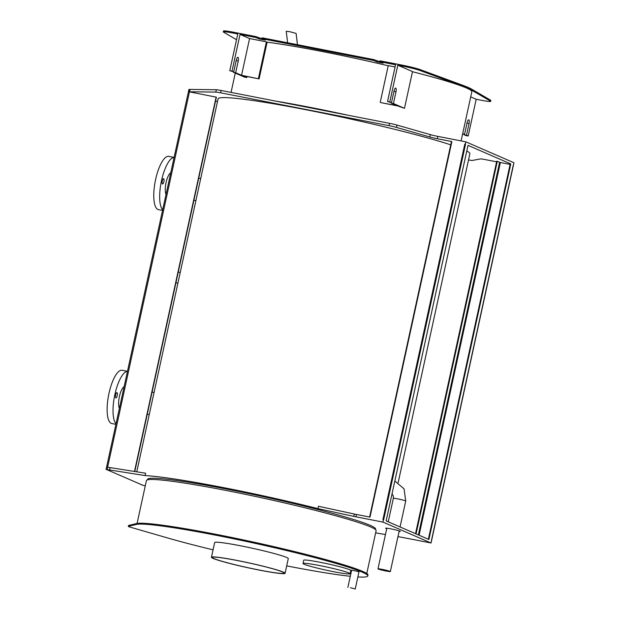 <?xml version="1.0" encoding="UTF-8"?>
<svg xmlns="http://www.w3.org/2000/svg" width="620" height="620" viewBox="0 0 620 620"><rect width="100%" height="100%" fill="white"/><g stroke="black" fill="none" stroke-linecap="round" stroke-linejoin="round"><path stroke-width="0.93" d="M397.955 536.657L402.086 537.362A7.533 0.496 12.3 0 1 404.031 537.718L431.063 542.988L382.951 522.087L355.926 516.817A7.533 0.496 12.3 0 1 353.788 516.375L317.936 508.625L318.455 506.269L354.299 514.019A7.533 0.496 -167.7 0 0 356.438 514.461L369.993 517.111L451.871 141.569L451.461 141.515L369.613 517.034L451.461 141.515M145.63 473.231L145.119 475.587L109.639 469.968A7.533 0.496 -167.7 0 0 107.09 469.751L107.601 467.395A7.533 0.496 12.3 0 1 110.151 467.62L145.63 473.231M141.244 484.732A7.533 0.496 -167.7 0 0 141.972 485.003L141.244 484.732M464.783 144.088L382.904 519.63L383.64 519.816L465.527 144.274L464.783 144.088L465.349 144.197L465.86 141.848L513.964 162.75L431.063 542.988M107.09 469.751L142.724 485.235A7.533 0.496 -167.7 0 0 145.258 485.91M386.725 528.713A7.533 0.496 12.3 0 1 385.609 528.193A7.533 0.496 12.3 0 1 390.74 528.837A7.533 0.496 12.3 0 1 400.334 531.41A7.533 0.496 12.3 0 1 399.094 531.41M375.642 532.875L385.454 534.541M510.779 163.944L468.015 145.359L386.136 520.901L428.9 539.478L510.779 163.944L510.221 163.835L428.366 539.245M510.089 164.409L500.363 162.502L496.744 161.2L415.532 533.673M451.871 141.569L437.271 138.717A7.533 0.496 12.3 0 1 429.823 136.981L396.451 127.418A7.533 0.496 -167.7 0 0 389.004 125.674L220.573 92.806A7.533 0.496 -167.7 0 0 215.822 92.101L189.55 91.768A7.533 0.496 -167.7 0 0 189.193 91.806L189.712 89.458A7.533 0.496 12.3 0 1 190.061 89.419L216.333 89.745A7.533 0.496 12.3 0 1 221.084 90.458L389.515 123.326A7.533 0.496 12.3 0 1 396.963 125.07L430.334 134.625A7.533 0.496 -167.7 0 0 437.79 136.369L465.86 141.848M382.951 522.087L383.462 519.738M468.518 159.952A7.533 0.496 -167.7 0 0 472.432 160.433L480.345 158.929A7.533 0.496 12.3 0 1 485.382 159.627L496.612 161.82M134.773 471.518L216.388 97.177L189.193 91.806M217.512 101.478L215.535 101.091M450.74 144.84A128.851 8.494 -167.7 0 0 310.132 110.554A128.851 8.494 -167.7 0 0 218.093 98.828L136.764 471.828M398.18 482.577L469.875 153.721A128.851 8.494 -167.7 0 0 466.782 151.009M416.067 533.905L497.302 161.308M317.936 508.625A128.851 8.494 -167.7 0 0 145.119 475.587M200.702 178.583L198.726 178.196M175.933 282.743L177.909 283.131M180.234 272.444L178.258 272.056M147.266 414.214L149.242 414.602M154.055 392.507L152.086 392.119M193.905 200.299L195.881 200.679M134.486 471.471L216.124 97.061M189.007 89.419L189.712 89.458M382.292 569.393A6.332 0.419 -167.7 0 0 377.975 568.858A6.332 0.419 -167.7 0 0 386.028 571.02A6.332 0.419 -167.7 0 0 390.344 571.555A6.332 0.419 -167.7 0 0 382.292 569.393M147.506 479.849L147.622 479.314A116.645 7.688 12.3 0 1 227.114 489.18A116.645 7.688 12.3 0 1 375.557 529.015L375.441 529.542M237.398 560.558A36.774 2.426 12.3 0 1 284.192 573.12A36.774 2.426 12.3 0 1 247.752 567.649A36.774 2.426 12.3 0 1 212.335 557.45A36.774 2.426 12.3 0 1 237.398 560.558M237.127 560.449A37.673 2.48 -167.7 0 0 211.451 557.256A37.673 2.48 -167.7 0 0 259.4 570.121A37.673 2.48 -167.7 0 0 285.076 573.314A37.673 2.48 -167.7 0 0 237.127 560.449M211.451 557.256L214.66 542.562A37.673 2.48 12.3 0 1 240.335 545.755A37.673 2.48 12.3 0 1 288.277 558.62L285.076 573.314M357.872 576.933A119.056 7.843 -167.7 0 0 367.792 575.957A119.056 7.843 -167.7 0 0 261.059 544.67A119.056 7.843 -167.7 0 0 136.454 524.419L128.394 526.341A7.533 0.496 -167.7 0 0 128.309 526.388A7.533 0.496 -167.7 0 0 130.363 527.194L167.563 537.943A119.056 7.843 -167.7 0 0 213.071 549.839M286.696 565.889A119.056 7.843 -167.7 0 0 350.3 576.275M351.641 570.129L359.003 571.733M303.002 563.479L303.707 560.247A24.11 1.589 12.3 0 1 320.137 562.286A24.11 1.589 12.3 0 1 350.819 570.516L350.122 573.748A24.11 1.589 -167.7 0 0 319.432 565.518A24.11 1.589 -167.7 0 0 303.002 563.479A24.11 1.589 -167.7 0 0 333.684 571.71A24.11 1.589 -167.7 0 0 350.122 573.748M350.44 587.714L355.237 589L350.44 587.714M367.792 575.957L367.986 575.073A119.056 7.843 -167.7 0 0 261.245 543.787A119.056 7.843 -167.7 0 0 136.64 523.543L128.58 525.458A7.533 0.496 -167.7 0 0 128.503 525.504L128.309 526.388M366.776 573.539L376.123 530.673A117.552 7.75 -167.7 0 0 226.525 490.536A117.552 7.75 -167.7 0 0 146.421 480.593L137.074 523.451M278.55 101.672A116.645 7.688 12.3 0 1 310.341 107.477A116.645 7.688 12.3 0 1 345.487 114.731M236.538 39.719L223.556 32.139A15.074 0.992 12.3 0 1 223.309 31.884A15.074 0.992 12.3 0 1 233.577 33.154L237.786 33.976L229.78 70.711L233.717 71.881L236.282 60.132A3.317 1.046 -79 0 1 237.894 57.303A3.317 1.046 -79 0 1 238.243 60.977L235.678 72.734L233.43 72.3L233.531 71.843M233.43 72.3L244.474 77.097L246.721 77.531L242.273 75.601L259.113 78.887L241.56 75.291L249.565 38.556L240.033 34.418L255.75 37.487L258.873 38.835L265.197 40.145L261.927 38.688L373.659 60.489L376.774 61.845L383.106 63.155L379.835 61.698L395.552 64.767L387.547 101.494L391.483 102.672L394.049 90.915A3.317 1.046 -79 0 1 395.661 88.087A3.317 1.046 -79 0 1 396.002 91.768L393.444 103.525L391.197 103.083L391.298 102.633M462.605 134.036L464.535 134.416L467.093 122.659A3.317 1.046 -79 0 1 468.712 119.831A3.317 1.046 -79 0 1 469.053 123.512L466.496 135.261L464.248 134.827L464.349 134.377M391.483 102.672L389.786 101.936L397.8 65.201L412.502 71.587L404.488 108.322L393.444 103.525M391.197 103.083L397.079 105.64L380.944 102.664L397.792 105.95L404.488 108.322M241.56 75.291L235.678 72.734M240.033 34.418L232.027 71.145L229.78 70.711M233.717 71.881L232.027 71.145M464.248 134.827L465.938 135.563L468.185 135.997L466.496 135.261M464.535 134.416L462.698 133.61M470.704 96.883L476.191 99.27L468.185 135.997M395.079 66.952L388.244 65.619L380.231 102.354M389.786 101.936L387.547 101.494M249.565 38.556L266.406 41.842L258.401 78.577M266.406 41.842L267.119 42.152L259.113 78.887M246.946 76.516L246.721 77.531M397.8 65.201L402.008 66.022A15.074 0.992 12.3 0 1 419.856 70.448L462.799 86.25A119.056 7.843 12.3 0 1 471.316 89.954L490.42 101.107A15.074 0.992 12.3 0 1 490.676 101.362A15.074 0.992 12.3 0 1 480.407 100.091L476.191 99.27M267.119 42.183A117.552 7.75 12.3 0 1 322.245 51.53A117.552 7.75 12.3 0 1 388.213 65.767M412.471 71.726A117.552 7.75 12.3 0 1 471.843 91.667L461.102 140.918M287.626 42.788L286.231 31.264L289.672 31.682L296.096 33.403L297.468 44.702M379.835 61.698L380.021 60.814L402.202 65.147A15.074 0.992 12.3 0 1 420.05 69.564L462.993 85.374A119.056 7.843 12.3 0 1 471.51 89.071L490.614 100.223A15.074 0.992 12.3 0 1 490.87 100.487L490.676 101.362M223.309 31.884L223.495 31A15.074 0.992 12.3 0 1 233.771 32.279L255.944 36.603L262.144 38.781M261.927 38.688L262.121 37.805L373.852 59.613L380.045 61.791M373.659 60.489L373.852 59.613M255.75 37.487L255.944 36.603M275.908 101.153A117.552 7.75 12.3 0 1 310.078 107.361A117.552 7.75 12.3 0 1 348.13 115.25M170.725 172.91A11.454 3.612 101 0 0 170.283 173.143M163.641 178.684A2.712 0.853 -79 0 1 163.889 181.583A2.712 0.853 -79 0 1 162.549 183.993A2.712 0.853 -79 0 1 162.223 181.164A2.712 0.853 -79 0 1 163.587 178.668A2.712 0.853 -79 0 1 163.641 178.684M174.112 157.395L168.826 156.364A27.125 8.556 101 0 0 155.418 180.42A27.125 8.556 101 0 0 157.86 209.428A27.125 8.556 101 0 0 158.433 209.606L162.549 210.412M174.096 157.465A27.125 8.556 101 0 0 161.51 180.653A27.125 8.556 101 0 0 162.68 209.824M170.748 172.809A11.757 3.705 101 0 0 166.052 182.629A11.757 3.705 101 0 0 166.028 194.471M124.085 386.834A11.454 3.612 101 0 0 123.644 387.066M117.002 392.607A2.712 0.853 -79 0 1 117.242 395.506A2.712 0.853 -79 0 1 115.901 397.916A2.712 0.853 -79 0 1 115.583 395.087A2.712 0.853 -79 0 1 116.94 392.592A2.712 0.853 -79 0 1 117.002 392.607M127.472 371.31L122.179 370.279A27.125 8.556 101 0 0 108.771 394.343A27.125 8.556 101 0 0 111.22 423.351A27.125 8.556 101 0 0 111.794 423.53L115.909 424.336M127.457 371.388A27.125 8.556 101 0 0 114.863 394.576A27.125 8.556 101 0 0 116.041 423.739M124.108 386.733A11.757 3.705 101 0 0 119.404 396.544A11.757 3.705 101 0 0 119.381 408.394M353.788 516.375L354.299 514.019M109.639 469.968L110.151 467.62M355.926 516.817L356.438 514.461M418.384 534.913L499.619 162.316M419.097 535.223L500.363 162.502M437.79 136.369L437.271 138.717M190.061 89.419L189.55 91.768M216.333 89.745L215.822 92.101M221.084 90.458L220.573 92.806M389.515 123.326L389.004 125.674M396.963 125.07L396.451 127.418M430.334 134.625L429.823 136.981M107.066 469.743L189.457 91.853M392.057 493.76L393.336 495.969L393.351 498.333A6.332 0.419 12.3 0 1 397.668 498.868A6.332 0.419 12.3 0 1 405.72 501.03L404.054 488.854L394.839 480.988M128.58 525.458L128.394 526.341M136.64 523.543L136.454 524.419M238.243 60.977L236.181 60.582M396.002 91.768L393.948 91.365M469.053 123.512L467 123.109M402.008 66.022L402.202 65.147M376.774 61.845L376.968 60.962M258.873 38.835L259.067 37.959M233.577 33.154L233.771 32.279M490.42 101.107L490.614 100.223M471.316 89.954L471.51 89.071M462.799 86.25L462.993 85.374M419.856 70.448L420.05 69.564M431.419 540.578L513.298 165.044M106.035 469.619L188.937 89.373M390.344 571.555L399.21 530.883M400.071 526.954L405.72 501.03M377.975 568.858L386.841 528.186M388.236 521.808L393.351 498.333M351.672 569.989L347.874 587.396M359.034 571.593L355.237 589M231.059 92.403L235.267 73.098"/></g></svg>
